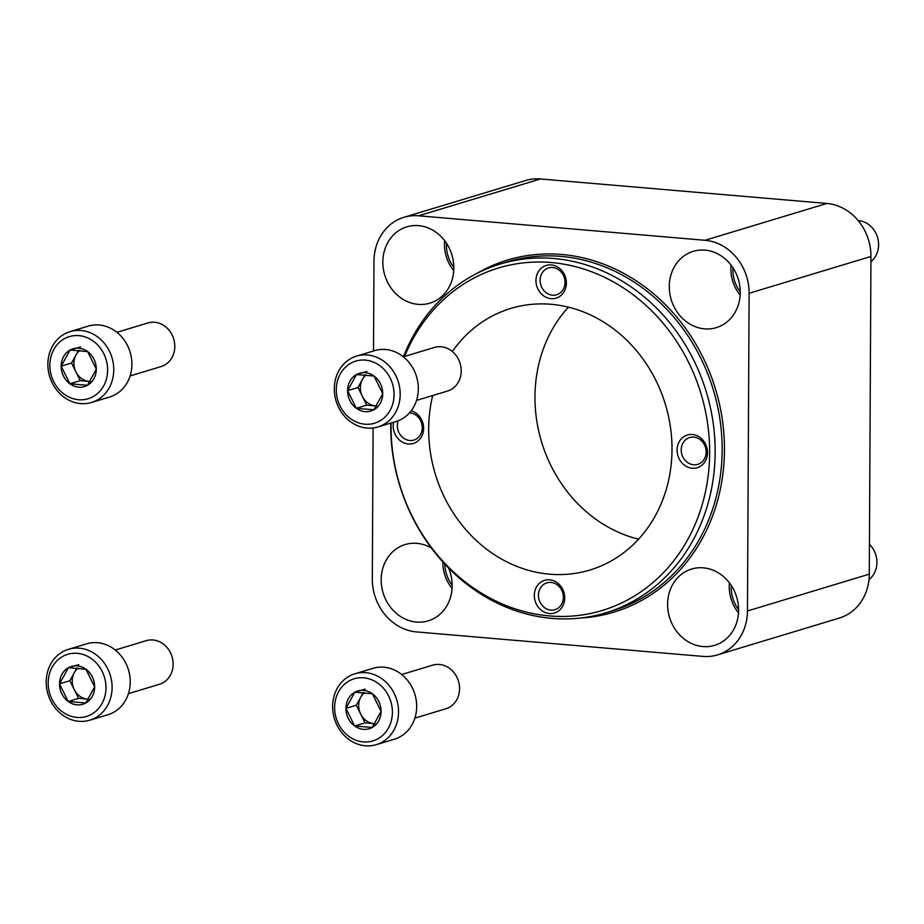 <?xml version="1.0" encoding="UTF-8"?>
<svg xmlns="http://www.w3.org/2000/svg" width="924" height="924" viewBox="0 0 924 924"><rect width="100%" height="100%" fill="white"/><g stroke="black" fill="none" stroke-linecap="round" stroke-linejoin="round"><path stroke-width="1.39" d="M373.504 350.97L373.977 261.215A49.827 43.821 73.2 0 1 403.915 217.313L525.756 180.48A49.827 43.821 73.2 0 1 540.424 178.967L826.853 203.453A49.827 43.821 73.2 0 1 870.951 256.445L869.288 574.151A49.827 43.821 73.2 0 1 839.35 618.052L717.509 654.885A49.827 43.821 73.2 0 1 702.841 656.398L416.412 631.912A49.827 43.821 73.2 0 1 372.314 578.909L373.1 427.974M403.915 217.313A49.827 43.821 73.2 0 1 418.595 215.8L705.024 240.286A49.827 43.821 73.2 0 1 749.121 293.289L747.458 610.983A49.827 43.821 73.2 0 1 717.509 654.885M703.303 567.833A39.859 35.066 73.2 0 1 738.114 603.591A39.859 35.066 73.2 0 1 714.633 645.345A39.859 35.066 73.2 0 1 702.887 646.557A39.859 35.066 73.2 0 1 668.075 610.799A39.859 35.066 73.2 0 1 691.568 569.045A39.859 35.066 73.2 0 1 703.303 567.833M418.537 225.641A39.859 35.066 73.2 0 1 453.349 261.4A39.859 35.066 73.2 0 1 429.868 303.153A39.859 35.066 73.2 0 1 418.122 304.366A39.859 35.066 73.2 0 1 383.31 268.607A39.859 35.066 73.2 0 1 406.803 226.854A39.859 35.066 73.2 0 1 418.537 225.641M448.602 568.041A39.859 35.066 73.2 0 1 428.205 620.859A39.859 35.066 73.2 0 1 416.458 622.071A39.859 35.066 73.2 0 1 381.647 586.313A39.859 35.066 73.2 0 1 405.139 544.559A39.859 35.066 73.2 0 1 416.874 543.347A39.859 35.066 73.2 0 1 431.358 548.024M704.966 250.127A39.859 35.066 73.2 0 1 739.778 285.886A39.859 35.066 73.2 0 1 716.296 327.639A39.859 35.066 73.2 0 1 704.55 328.852A39.859 35.066 73.2 0 1 669.738 293.093A39.859 35.066 73.2 0 1 693.231 251.34A39.859 35.066 73.2 0 1 704.966 250.127M390.725 423.1A182.201 160.279 -106.8 0 0 551.998 618.387A182.201 160.279 -106.8 0 0 605.67 612.855A182.201 160.279 -106.8 0 0 706.352 392.065A182.201 160.279 -106.8 0 0 500.207 264.045A182.201 160.279 -106.8 0 0 403.407 356.803M391.083 422.996A178.921 157.38 -106.8 0 0 549.422 615.927A178.921 157.38 -106.8 0 0 708.038 476.749A178.921 157.38 -106.8 0 0 594.144 272.742A178.921 157.38 -106.8 0 0 404.562 356.456M549.433 613.548A17.082 15.027 -106.8 0 0 562.739 589.373A17.082 15.027 -106.8 0 0 536.394 587.121A17.082 15.027 -106.8 0 0 549.433 613.548M393.555 422.245A17.082 15.027 -106.8 0 0 408.316 443.97A17.082 15.027 -106.8 0 0 423.538 429.937A17.082 15.027 -106.8 0 0 411.249 410.753M551.085 298.66A17.082 15.027 -106.8 0 0 564.379 274.474A17.082 15.027 -106.8 0 0 538.045 272.222A17.082 15.027 -106.8 0 0 551.085 298.66M692.203 468.237A17.082 15.027 -106.8 0 0 705.509 444.063A17.082 15.027 -106.8 0 0 679.163 441.811A17.082 15.027 -106.8 0 0 692.203 468.237M432.686 395.541A136.66 120.212 -106.8 0 0 549.641 574.185A136.66 120.212 -106.8 0 0 589.893 570.039A136.66 120.212 -106.8 0 0 665.407 404.446A136.66 120.212 -106.8 0 0 510.799 308.431A136.66 120.212 -106.8 0 0 452.321 351.513M568.41 307.149A136.66 120.212 -106.8 0 0 541.568 441.891A136.66 120.212 -106.8 0 0 638.565 539.189M693.624 464.772A13.999 12.312 -106.8 0 0 697.747 464.345A13.999 12.312 -106.8 0 0 705.486 447.378A13.999 12.312 -106.8 0 0 689.639 437.549A13.999 12.312 -106.8 0 0 681.392 452.217A13.999 12.312 -106.8 0 0 693.624 464.772M552.506 295.183A13.999 12.312 -106.8 0 0 556.629 294.768A13.999 12.312 -106.8 0 0 564.356 277.801A13.999 12.312 -106.8 0 0 548.521 267.96A13.999 12.312 -106.8 0 0 540.274 282.628A13.999 12.312 -106.8 0 0 552.506 295.183M398.186 420.755A13.999 12.312 -106.8 0 0 409.725 440.494A13.999 12.312 -106.8 0 0 413.848 440.078A13.999 12.312 -106.8 0 0 422.072 425.225A13.999 12.312 -106.8 0 0 409.54 412.832M550.854 610.083A13.999 12.312 -106.8 0 0 554.977 609.655A13.999 12.312 -106.8 0 0 562.716 592.688A13.999 12.312 -106.8 0 0 546.869 582.859A13.999 12.312 -106.8 0 0 538.623 597.528A13.999 12.312 -106.8 0 0 550.854 610.083M740.251 291.915A32.456 28.552 73.2 0 1 732.894 269.773A32.456 28.552 73.2 0 1 732.963 267.81M740.159 295.137A37.006 32.559 73.2 0 1 730.907 268.803A37.006 32.559 73.2 0 1 731.092 265.176M858.153 220.559A22.777 20.039 73.2 0 1 877.43 237.087A22.777 20.039 73.2 0 1 870.928 261.677M738.588 609.621A32.456 28.552 73.2 0 1 731.231 587.479A32.456 28.552 73.2 0 1 731.3 585.516M738.495 612.843A37.006 32.559 73.2 0 1 729.244 586.509A37.006 32.559 73.2 0 1 729.429 582.882M869.449 544.34A22.777 20.039 73.2 0 1 868.987 579.602M453.823 267.429A32.456 28.552 73.2 0 1 446.465 245.287A32.456 28.552 73.2 0 1 446.535 243.324M453.73 270.651A37.006 32.559 73.2 0 1 444.49 244.317A37.006 32.559 73.2 0 1 444.663 240.69M452.159 585.135A32.456 28.552 73.2 0 1 444.814 564.102M452.067 588.357A37.006 32.559 73.2 0 1 442.815 562.023A37.006 32.559 73.2 0 1 442.827 561.942M374.035 376.045L382.732 393.659L373.862 409.782L356.306 408.281L347.609 390.656L356.479 374.543L374.035 376.045A19.727 17.348 73.2 0 1 382.732 393.659A19.727 17.348 73.2 0 1 373.862 409.782A19.727 17.348 73.2 0 1 356.306 408.281A19.727 17.348 73.2 0 1 347.609 390.656A19.727 17.348 73.2 0 1 356.479 374.543A19.727 17.348 73.2 0 1 374.035 376.045M336.278 389.685A32.456 28.552 73.2 0 1 379.764 365.638A32.456 28.552 73.2 0 1 379.475 421.148A32.456 28.552 73.2 0 1 336.278 389.685M334.292 388.715A37.006 32.559 73.2 0 1 356.537 356.11A37.006 32.559 73.2 0 1 398.406 382.109A37.006 32.559 73.2 0 1 377.951 426.957A37.006 32.559 73.2 0 1 334.292 388.715M356.537 356.11L374.682 350.623A37.006 32.559 73.2 0 1 416.551 376.622A37.006 32.559 73.2 0 1 396.096 421.471L377.951 426.957M403.361 356.814L434.361 347.447A22.777 20.039 73.2 0 1 460.129 363.455A22.777 20.039 73.2 0 1 447.539 391.048L416.539 400.415M376.646 405.948A17.082 15.027 73.2 0 1 375.456 405.89L376.611 405.994M375.456 405.89A17.082 15.027 73.2 0 1 362.323 396.327L366.666 405.139L375.456 405.89M362.323 396.327A17.082 15.027 73.2 0 1 362.416 379.464L357.981 387.526L362.323 396.327M364.968 374.809L362.416 379.464A17.082 15.027 73.2 0 1 366.274 374.913M366.666 405.139L356.306 408.281M366.851 371.402L356.479 374.543M357.981 387.526L347.609 390.656M372.372 693.739L381.069 711.365L372.199 727.477L354.643 725.975L345.946 708.361L354.816 692.238L372.372 693.739A19.727 17.348 73.2 0 1 381.069 711.365A19.727 17.348 73.2 0 1 372.199 727.477A19.727 17.348 73.2 0 1 354.643 725.975A19.727 17.348 73.2 0 1 345.946 708.361A19.727 17.348 73.2 0 1 354.816 692.238A19.727 17.348 73.2 0 1 372.372 693.739M334.615 707.391A32.456 28.552 73.2 0 1 378.101 683.344A32.456 28.552 73.2 0 1 377.812 738.854A32.456 28.552 73.2 0 1 334.615 707.391M332.628 706.421A37.006 32.559 73.2 0 1 354.874 673.804A37.006 32.559 73.2 0 1 396.743 699.814A37.006 32.559 73.2 0 1 376.287 744.663A37.006 32.559 73.2 0 1 332.628 706.421M354.874 673.804L373.019 668.318A37.006 32.559 73.2 0 1 414.888 694.328A37.006 32.559 73.2 0 1 394.433 739.177L376.287 744.663M401.697 674.52L432.698 665.153A22.777 20.039 73.2 0 1 458.466 681.15A22.777 20.039 73.2 0 1 445.876 708.754L414.876 718.121M374.982 723.642A17.082 15.027 73.2 0 1 373.781 723.596L374.948 723.7M373.781 723.596A17.082 15.027 73.2 0 1 360.66 714.033L365.003 722.845L373.781 723.596M360.66 714.033A17.082 15.027 73.2 0 1 360.753 697.17L356.317 705.22L360.66 714.033M363.305 692.515L360.753 697.17A17.082 15.027 73.2 0 1 364.61 692.607M365.003 722.845L354.643 725.975M365.188 689.108L354.816 692.238M356.317 705.22L345.946 708.361M87.607 351.547L96.304 369.173L87.434 385.285L69.877 383.783L61.18 366.17L70.051 350.046L87.607 351.547A19.727 17.348 73.2 0 1 96.304 369.173A19.727 17.348 73.2 0 1 87.434 385.285A19.727 17.348 73.2 0 1 69.877 383.783A19.727 17.348 73.2 0 1 61.18 366.17A19.727 17.348 73.2 0 1 70.051 350.046A19.727 17.348 73.2 0 1 87.607 351.547M49.85 365.199A32.456 28.552 73.2 0 1 93.336 341.152A32.456 28.552 73.2 0 1 93.047 396.662A32.456 28.552 73.2 0 1 49.85 365.199M47.863 364.229A37.006 32.559 73.2 0 1 70.109 331.612A37.006 32.559 73.2 0 1 111.977 357.623A37.006 32.559 73.2 0 1 91.522 402.471A37.006 32.559 73.2 0 1 47.863 364.229M70.109 331.612L88.254 326.126A37.006 32.559 73.2 0 1 130.122 352.136A37.006 32.559 73.2 0 1 109.667 396.985L91.522 402.471M116.932 332.328L147.932 322.961A22.777 20.039 73.2 0 1 173.7 338.958A22.777 20.039 73.2 0 1 161.111 366.562L130.111 375.929M90.217 381.45A17.082 15.027 73.2 0 1 89.027 381.404L90.182 381.508M89.027 381.404A17.082 15.027 73.2 0 1 75.895 371.841L80.238 380.653L89.027 381.404M75.895 371.841A17.082 15.027 73.2 0 1 75.987 354.978L71.552 363.04L75.895 371.841M78.54 350.323L75.987 354.978A17.082 15.027 73.2 0 1 79.845 350.427M80.238 380.653L69.877 383.783M80.423 346.916L70.051 350.046M71.552 363.04L61.18 366.17M85.944 669.253L94.641 686.879L85.77 702.991L68.214 701.489L59.517 683.875L68.388 667.752L85.944 669.253A19.727 17.348 73.2 0 1 94.641 686.879A19.727 17.348 73.2 0 1 85.77 702.991A19.727 17.348 73.2 0 1 68.214 701.489A19.727 17.348 73.2 0 1 59.517 683.875A19.727 17.348 73.2 0 1 68.388 667.752A19.727 17.348 73.2 0 1 85.944 669.253M48.187 682.905A32.456 28.552 73.2 0 1 91.672 658.847A32.456 28.552 73.2 0 1 91.384 714.368A32.456 28.552 73.2 0 1 48.187 682.905M46.2 681.935A37.006 32.559 73.2 0 1 68.445 649.318A37.006 32.559 73.2 0 1 110.314 675.329A37.006 32.559 73.2 0 1 89.859 720.177A37.006 32.559 73.2 0 1 46.2 681.935M68.445 649.318L86.59 643.832A37.006 32.559 73.2 0 1 128.459 669.842A37.006 32.559 73.2 0 1 108.004 714.691L89.859 720.177M115.269 650.034L146.269 640.667A22.777 20.039 73.2 0 1 172.037 656.664A22.777 20.039 73.2 0 1 159.448 684.268L128.448 693.635M88.554 699.156A17.082 15.027 73.2 0 1 87.364 699.11L88.519 699.202M87.364 699.11A17.082 15.027 73.2 0 1 74.232 689.547L78.575 698.359L87.364 699.11M74.232 689.547A17.082 15.027 73.2 0 1 74.324 672.684L69.889 680.734L74.232 689.547M76.877 668.029L74.324 672.684A17.082 15.027 73.2 0 1 78.182 668.121M78.575 698.359L68.214 701.489M78.759 664.622L68.388 667.752M69.889 680.734L59.517 683.875M747.458 610.983L869.288 574.151M418.595 215.8L540.424 178.967M705.024 240.286L826.853 203.453M749.121 293.289L870.951 256.445M580.364 618.041A183.911 161.781 -106.8 0 0 715.569 389.281A183.911 161.781 -106.8 0 0 476.276 273.747M605.67 612.855L612.67 610.741A182.201 160.279 -106.8 0 0 713.351 389.951A182.201 160.279 -106.8 0 0 507.207 261.919L500.207 264.045"/></g></svg>
